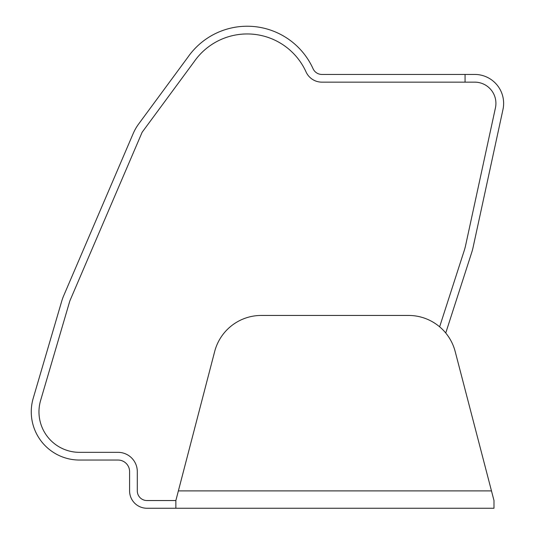 <?xml version="1.0" encoding="UTF-8"?>
<svg xmlns="http://www.w3.org/2000/svg" width="535" height="535" viewBox="0 0 535 535"><rect width="100%" height="100%" fill="white"/><g stroke="black" fill="none" stroke-linecap="round" stroke-linejoin="round"><path stroke-width="0.8" d="M445.742 333.004L471.649 252.687A57.84 57.84 0 0 0 473.127 247.177L502.974 109.488A28.923 28.923 0 0 0 474.705 74.439L321.876 74.439A9.643 9.643 0 0 1 313.089 68.768A72.299 72.299 0 0 0 187.859 57.232L138.692 123.933A48.203 48.203 0 0 0 133.188 133.549L63.685 295.728A48.203 48.203 0 0 0 61.739 301.131L33.217 398.267A48.203 48.203 0 0 0 79.461 460.046L118.021 460.046A11.569 11.569 0 0 1 129.59 471.616L129.59 490.896A17.354 17.354 0 0 0 146.944 508.25L175.861 508.25L175.861 500.539L178.376 490.896L175.861 500.539L146.944 500.539A9.643 9.643 0 0 1 137.301 490.896L137.301 471.616A19.28 19.28 0 0 0 118.021 452.336L79.461 452.336A40.486 40.486 0 0 1 40.613 400.441L69.817 300.984L142.123 132.279L194.131 61.726A64.588 64.588 0 0 1 306.06 71.944A17.354 17.354 0 0 0 321.876 82.149L474.705 82.149A21.206 21.206 0 0 1 495.437 107.849L465.59 245.545A50.129 50.129 0 0 1 464.313 250.32L439.63 326.818M175.861 500.539L214.675 351.502A48.203 48.203 0 0 1 261.321 315.443L408.533 315.443A48.203 48.203 0 0 1 455.178 351.502L493.992 500.539L491.478 490.896L493.992 500.539L493.992 508.25L175.861 508.25M465.069 74.439L465.069 82.149M261.321 315.443L408.533 315.443M178.376 490.896L491.478 490.896"/></g></svg>
